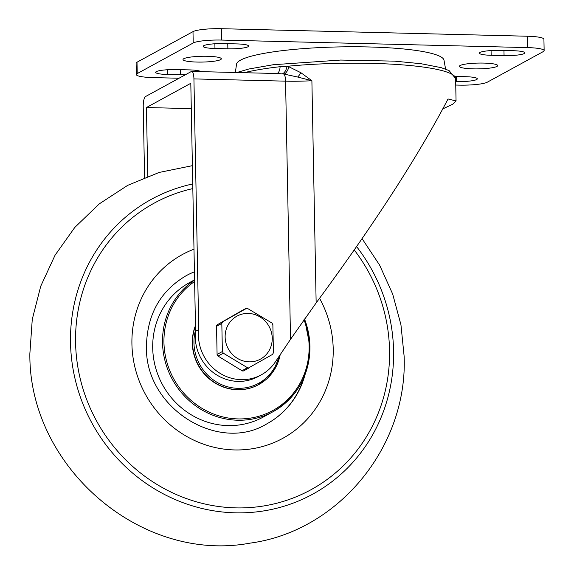 <?xml version="1.0" encoding="UTF-8"?>
<svg xmlns="http://www.w3.org/2000/svg" width="574" height="574" viewBox="0 0 574 574"><rect width="100%" height="100%" fill="white"/><g stroke="black" fill="none" stroke-linecap="round" stroke-linejoin="round"><path stroke-width="0.86" d="M179.031 78.236L152.993 77.598A23.003 3.48 -1.1 0 1 136.339 74.577A23.003 3.48 -1.1 0 1 137.229 73.587L193.208 42.985A23.003 3.48 -1.1 0 1 221.65 40.065L527.484 47.599A23.003 3.48 -1.1 0 1 544.138 50.62A23.003 3.48 -1.1 0 1 543.248 51.603L487.269 82.204A23.003 3.48 -1.1 0 1 458.827 85.124L455.749 85.052M460.111 65.522A19.172 2.899 178.9 0 0 459.372 66.34A19.172 2.899 178.9 0 0 475.896 68.894A19.172 2.899 178.9 0 0 496.955 66.426A19.172 2.899 178.9 0 0 497.701 65.608A19.172 2.899 178.9 0 0 481.177 63.054A19.172 2.899 178.9 0 0 460.111 65.522M183.766 58.72A19.172 2.899 178.9 0 0 183.02 59.538A19.172 2.899 178.9 0 0 199.551 62.092A19.172 2.899 178.9 0 0 220.61 59.624A19.172 2.899 178.9 0 0 221.349 58.806A19.172 2.899 178.9 0 0 204.825 56.252A19.172 2.899 178.9 0 0 183.766 58.72M236.847 43.911L223.946 43.595A16.294 2.468 178.9 0 0 203.167 46.358A16.294 2.468 178.9 0 0 214.97 48.503L227.864 48.819A16.294 2.468 178.9 0 0 248.65 46.049A16.294 2.468 178.9 0 0 236.847 43.911M200.893 71.642A16.294 2.468 178.9 0 0 189.312 69.892L176.419 69.576A16.294 2.468 178.9 0 0 155.64 72.338A16.294 2.468 178.9 0 0 167.436 74.484L180.336 74.799A16.294 2.468 178.9 0 0 185.316 74.799M455.677 81.58L456.531 81.601A16.294 2.468 178.9 0 0 477.31 78.832A16.294 2.468 178.9 0 0 465.507 76.694L455.239 76.435M513.034 50.706L500.141 50.39A16.294 2.468 178.9 0 0 479.362 53.16A16.294 2.468 178.9 0 0 491.165 55.298L504.058 55.621A16.294 2.468 178.9 0 0 524.837 52.851A16.294 2.468 178.9 0 0 513.034 50.706M235.34 72.489L236.567 64.037A103.786 15.699 -1.1 0 1 240.535 60.141A103.786 15.699 -1.1 0 1 352.759 46.774A103.786 15.699 -1.1 0 1 443.975 60.055L445.596 69.088M136.339 74.577L136.117 63.205A23.003 3.48 -1.1 0 1 137.007 62.222L192.993 31.62A23.003 3.48 -1.1 0 1 221.435 28.7L527.262 36.227A23.003 3.48 -1.1 0 1 543.922 39.254L544.138 50.62M147.762 176.318L146.442 107.532L190.805 83.287L195.569 331.306A43.631 41.421 -118.7 0 0 214.109 373.2A43.631 41.421 -118.7 0 0 258.142 376.558L261.306 374.829A43.631 41.421 -118.7 0 1 217.273 371.464A43.631 41.421 -118.7 0 1 198.74 329.576L195.569 331.306M146.442 107.532L191.293 108.637M244.165 72.704A114.994 17.392 -1.1 0 1 280.083 66.706L287.086 66.311L288.952 66.792L300.876 72.711L311.89 80.712A49.838 7.541 -1.1 0 1 285.565 81.156L193.926 78.903A8.818 2.425 -88.6 0 0 191.716 71.413A8.818 2.425 -88.6 0 0 191.329 71.513L145.487 96.576A8.818 2.425 -88.6 0 0 143.227 106.613L144.591 177.56M193.926 78.903L198.74 329.576M191.716 71.413L278.469 73.551L284.058 74.082A8.818 4.118 105.3 0 0 288.952 66.792M280.083 66.706A8.818 4.57 -96.4 0 1 276.962 73.515M443.092 108.766L452.757 104.203L456.057 100.938L448.036 98.965C418.202 156.114 374.241 224.097 316.152 302.921L290.523 339.306L285.565 81.156A8.818 2.425 -88.6 0 0 284.058 74.082L297.676 77.038A8.818 3.243 121.1 0 0 300.876 72.711M282.279 73.831A8.818 4.24 101 0 0 287.086 66.311A115.015 17.399 178.9 0 1 455.62 78.502L456.05 100.88M297.676 77.038L311.89 80.712L316.152 302.921M261.306 374.829A43.631 41.421 -118.7 0 0 275.233 362.079L290.523 339.306M258.709 384.587A46.006 43.681 61.3 0 1 258.601 384.645A46.006 43.681 61.3 0 1 192.319 343.187A46.006 43.681 -118.7 0 1 195.461 325.594M194.579 279.825L189.621 282.537A76.672 72.798 61.3 0 0 152.706 348.009A76.672 72.798 61.3 0 0 263.172 417.097L272.994 411.73A76.672 72.798 61.3 0 0 309.91 346.266A76.672 72.798 61.3 0 0 304.507 319.015M186.084 275.735A84.342 80.08 -118.7 0 1 194.428 271.832M266.989 423.748A84.342 80.08 61.3 0 0 304.12 377.01M193.99 249.188A104.712 99.417 61.3 0 0 131.92 343.969A104.712 99.417 61.3 0 0 234.551 449.937A104.712 99.417 61.3 0 0 333.207 348.927A104.712 99.417 61.3 0 0 319.553 298.315M249.145 361.85A24.495 23.261 -118.7 0 1 225.137 337.06A24.495 23.261 -118.7 0 1 248.219 313.426A24.495 23.261 -118.7 0 1 272.227 338.215A24.495 23.261 -118.7 0 1 249.145 361.85M222.698 321.799L246.978 308.123L271.911 323.011L272.865 324.676L273.425 352.788L272.542 354.402L248.176 368.135L223.329 353.197L222.375 351.532L221.815 323.42L222.698 321.799L217.431 324.676L240.85 311.201A1.916 1.822 -118.7 0 1 240.879 311.18A1.916 1.822 -118.7 0 1 240.915 311.165M240.879 311.18L246.138 308.31L240.85 311.201M249.059 367.92L243.835 370.775A1.916 1.822 -118.7 0 1 243.799 370.797L249.138 367.877M243.799 370.797A1.916 1.822 -118.7 0 1 241.991 370.732L218.034 356.081A1.916 1.822 -118.7 0 1 217.087 354.423L216.542 326.297A1.916 1.822 -118.7 0 1 217.431 324.676M527.484 47.599L527.262 36.227M221.65 40.065L221.435 28.7M193.208 42.985L192.993 31.62M137.229 73.587L137.007 62.222M227.864 48.819L227.77 43.689M214.97 48.503L214.877 43.767M180.336 74.799L180.236 69.669M167.436 74.484L167.35 69.748M456.531 81.601L456.43 76.471M504.058 55.621L503.958 50.483M491.165 55.298L491.071 50.569M192.742 183.967A168.06 159.565 61.3 0 0 70.523 342.757A168.06 159.565 61.3 0 0 235.24 512.826A168.06 159.565 61.3 0 0 393.57 350.707A168.06 159.565 61.3 0 0 356.526 246.511M195.547 330.158A44.858 42.584 61.3 0 0 193.955 342.929A44.858 42.584 61.3 0 0 232.205 387.787A44.858 42.584 61.3 0 0 278.885 356.641M195.469 326.003A46.006 43.681 61.3 0 0 192.534 343.073A46.006 43.681 61.3 0 0 258.809 384.53A46.006 43.681 61.3 0 0 280.169 354.732M194.615 281.497A75.524 71.707 61.3 0 0 163.949 342.491A75.524 71.707 61.3 0 0 237.966 418.92A75.524 71.707 61.3 0 0 309.121 346.065A75.524 71.707 61.3 0 0 303.998 319.74M194.586 280.09A76.672 72.798 61.3 0 0 162.528 342.635A76.672 72.798 61.3 0 0 272.994 411.73C297.203 397.308 309.529 375.475 309.953 346.215L304.543 318.957M304.894 375.095A84.342 80.08 61.3 0 1 267.125 423.677C218.637 453.833 144.942 408.171 146.442 346.753C146.994 314.681 160.254 290.982 186.22 275.663A84.342 80.08 -118.7 0 1 194.428 271.789M192.828 188.595A163.332 155.073 61.3 0 0 75.581 342.585A163.332 155.073 61.3 0 0 235.663 507.875A163.332 155.073 61.3 0 0 389.545 350.312A163.332 155.073 61.3 0 0 354.187 249.884M216.542 326.297L221.815 323.42M217.087 354.423L222.375 351.532M218.034 356.081L223.329 353.197M241.991 370.732L247.294 367.834M455.62 78.502L449.033 70.552L441.169 67.653L421.015 63.714L394.453 61.138L340.59 60.055L273.324 64.719L248.793 69.016L236.811 72.525M362.015 238.547L379.579 265.059L392.673 294.046L400.939 324.726L404.132 356.282C407.834 446.414 338.653 531.251 250.027 543.14C140.321 563.517 28.607 466.081 29.862 353.634L32.266 319.359L40.747 286.175L55.068 255.186L74.785 227.44L99.266 203.885L127.693 185.345L159.091 172.458L192.39 165.664M258.601 384.645L272.786 372.131L280.212 354.66"/></g></svg>
